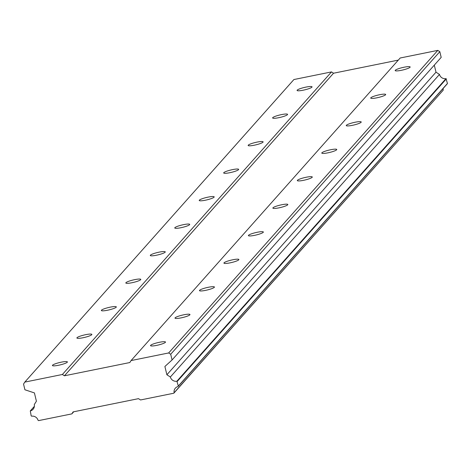 <?xml version="1.0" encoding="UTF-8"?>
<svg xmlns="http://www.w3.org/2000/svg" width="471" height="471" viewBox="0 0 471 471"><rect width="100%" height="100%" fill="white"/><g stroke="black" fill="none" stroke-linecap="round" stroke-linejoin="round"><path stroke-width="0.71" d="M150.661 345.325A7.695 1.213 -13.5 0 0 150.537 345.632A7.695 1.213 -13.5 0 0 157.467 345.208A7.695 1.213 -13.5 0 0 165.374 342.34A7.695 1.213 -13.5 0 0 165.498 342.04A7.695 1.213 -13.5 0 0 158.568 342.464A7.695 1.213 -13.5 0 0 150.661 345.325M395.31 70.261A7.695 1.213 -13.5 0 0 395.187 70.568A7.695 1.213 -13.5 0 0 402.116 70.144A7.695 1.213 -13.5 0 0 410.023 67.276A7.695 1.213 -13.5 0 0 410.147 66.976A7.695 1.213 -13.5 0 0 403.217 67.4A7.695 1.213 -13.5 0 0 395.31 70.261M370.848 97.768A7.695 1.213 -13.5 0 0 370.724 98.074A7.695 1.213 -13.5 0 0 377.654 97.65A7.695 1.213 -13.5 0 0 385.561 94.783A7.695 1.213 -13.5 0 0 385.684 94.483A7.695 1.213 -13.5 0 0 378.755 94.906A7.695 1.213 -13.5 0 0 370.848 97.768M346.379 125.274A7.695 1.213 -13.5 0 0 346.256 125.58A7.695 1.213 -13.5 0 0 353.185 125.156A7.695 1.213 -13.5 0 0 361.098 122.289A7.695 1.213 -13.5 0 0 361.216 121.989A7.695 1.213 -13.5 0 0 354.286 122.413A7.695 1.213 -13.5 0 0 346.379 125.274M321.917 152.781A7.695 1.213 -13.5 0 0 321.793 153.087A7.695 1.213 -13.5 0 0 328.723 152.663A7.695 1.213 -13.5 0 0 336.63 149.796A7.695 1.213 -13.5 0 0 336.753 149.495A7.695 1.213 -13.5 0 0 329.824 149.919A7.695 1.213 -13.5 0 0 321.917 152.781M297.448 180.287A7.695 1.213 -13.5 0 0 297.331 180.593A7.695 1.213 -13.5 0 0 304.26 180.169A7.695 1.213 -13.5 0 0 312.167 177.302A7.695 1.213 -13.5 0 0 312.285 177.002A7.695 1.213 -13.5 0 0 305.355 177.426A7.695 1.213 -13.5 0 0 297.448 180.287M272.986 207.793A7.695 1.213 -13.5 0 0 272.862 208.1A7.695 1.213 -13.5 0 0 279.792 207.676A7.695 1.213 -13.5 0 0 287.699 204.808A7.695 1.213 -13.5 0 0 287.822 204.508A7.695 1.213 -13.5 0 0 280.893 204.932A7.695 1.213 -13.5 0 0 272.986 207.793M248.517 235.3A7.695 1.213 -13.5 0 0 248.4 235.606A7.695 1.213 -13.5 0 0 255.329 235.182A7.695 1.213 -13.5 0 0 263.236 232.315A7.695 1.213 -13.5 0 0 263.36 232.015A7.695 1.213 -13.5 0 0 256.43 232.439A7.695 1.213 -13.5 0 0 248.517 235.3M224.055 262.806A7.695 1.213 -13.5 0 0 223.931 263.112A7.695 1.213 -13.5 0 0 230.861 262.688A7.695 1.213 -13.5 0 0 238.768 259.821A7.695 1.213 -13.5 0 0 238.891 259.521A7.695 1.213 -13.5 0 0 231.962 259.945A7.695 1.213 -13.5 0 0 224.055 262.806M199.592 290.313A7.695 1.213 -13.5 0 0 199.469 290.619A7.695 1.213 -13.5 0 0 206.398 290.195A7.695 1.213 -13.5 0 0 214.305 287.328A7.695 1.213 -13.5 0 0 214.429 287.027A7.695 1.213 -13.5 0 0 207.499 287.451A7.695 1.213 -13.5 0 0 199.592 290.313M175.124 317.819A7.695 1.213 -13.5 0 0 175 318.125A7.695 1.213 -13.5 0 0 181.93 317.701A7.695 1.213 -13.5 0 0 189.842 314.834A7.695 1.213 -13.5 0 0 189.96 314.534A7.695 1.213 -13.5 0 0 183.031 314.958A7.695 1.213 -13.5 0 0 175.124 317.819M52.558 365.202A7.695 1.213 -13.5 0 0 52.434 365.508A7.695 1.213 -13.5 0 0 59.364 365.084A7.695 1.213 -13.5 0 0 67.271 362.223A7.695 1.213 -13.5 0 0 67.394 361.916A7.695 1.213 -13.5 0 0 60.465 362.34A7.695 1.213 -13.5 0 0 52.558 365.202M297.207 90.138A7.695 1.213 -13.5 0 0 297.083 90.444A7.695 1.213 -13.5 0 0 304.013 90.02A7.695 1.213 -13.5 0 0 311.926 87.159A7.695 1.213 -13.5 0 0 312.043 86.852A7.695 1.213 -13.5 0 0 305.114 87.276A7.695 1.213 -13.5 0 0 297.207 90.138M272.744 117.644A7.695 1.213 -13.5 0 0 272.621 117.95A7.695 1.213 -13.5 0 0 279.55 117.526A7.695 1.213 -13.5 0 0 287.457 114.665A7.695 1.213 -13.5 0 0 287.581 114.359A7.695 1.213 -13.5 0 0 280.651 114.783A7.695 1.213 -13.5 0 0 272.744 117.644M248.276 145.15A7.695 1.213 -13.5 0 0 248.152 145.457A7.695 1.213 -13.5 0 0 255.088 145.033A7.695 1.213 -13.5 0 0 262.995 142.171A7.695 1.213 -13.5 0 0 263.112 141.865A7.695 1.213 -13.5 0 0 256.183 142.289A7.695 1.213 -13.5 0 0 248.276 145.15M223.813 172.657A7.695 1.213 -13.5 0 0 223.69 172.963A7.695 1.213 -13.5 0 0 230.619 172.539A7.695 1.213 -13.5 0 0 238.526 169.678A7.695 1.213 -13.5 0 0 238.65 169.372A7.695 1.213 -13.5 0 0 231.72 169.795A7.695 1.213 -13.5 0 0 223.813 172.657M199.345 200.163A7.695 1.213 -13.5 0 0 199.227 200.469A7.695 1.213 -13.5 0 0 206.157 200.045A7.695 1.213 -13.5 0 0 214.064 197.184A7.695 1.213 -13.5 0 0 214.187 196.878A7.695 1.213 -13.5 0 0 207.252 197.302A7.695 1.213 -13.5 0 0 199.345 200.163M174.882 227.67A7.695 1.213 -13.5 0 0 174.759 227.976A7.695 1.213 -13.5 0 0 181.688 227.552A7.695 1.213 -13.5 0 0 189.595 224.691A7.695 1.213 -13.5 0 0 189.719 224.384A7.695 1.213 -13.5 0 0 182.789 224.808A7.695 1.213 -13.5 0 0 174.882 227.67M150.42 255.176A7.695 1.213 -13.5 0 0 150.296 255.482A7.695 1.213 -13.5 0 0 157.226 255.058A7.695 1.213 -13.5 0 0 165.133 252.197A7.695 1.213 -13.5 0 0 165.256 251.891A7.695 1.213 -13.5 0 0 158.327 252.315A7.695 1.213 -13.5 0 0 150.42 255.176M125.951 282.682A7.695 1.213 -13.5 0 0 125.828 282.989A7.695 1.213 -13.5 0 0 132.757 282.565A7.695 1.213 -13.5 0 0 140.67 279.703A7.695 1.213 -13.5 0 0 140.788 279.397A7.695 1.213 -13.5 0 0 133.858 279.821A7.695 1.213 -13.5 0 0 125.951 282.682M101.489 310.189A7.695 1.213 -13.5 0 0 101.365 310.495A7.695 1.213 -13.5 0 0 108.295 310.071A7.695 1.213 -13.5 0 0 116.202 307.21A7.695 1.213 -13.5 0 0 116.325 306.904A7.695 1.213 -13.5 0 0 109.396 307.327A7.695 1.213 -13.5 0 0 101.489 310.189M77.02 337.695A7.695 1.213 -13.5 0 0 76.897 338.001A7.695 1.213 -13.5 0 0 83.832 337.577A7.695 1.213 -13.5 0 0 91.739 334.716A7.695 1.213 -13.5 0 0 91.857 334.41A7.695 1.213 -13.5 0 0 84.927 334.834A7.695 1.213 -13.5 0 0 77.02 337.695M73.723 411.778L71.857 413.879L73.093 411.901L138.498 398.654L140.529 399.961L173.811 393.22L174.129 392.714A5.64 5.434 -138.3 0 1 178.014 386.544L178.332 386.037L176.878 381.216A5.64 5.434 -138.3 0 1 170.355 377L439.472 74.43A5.64 5.434 -138.3 0 0 445.996 78.645L447.45 83.467L447.132 83.973L178.014 386.544M170.355 377L166.881 374.757L164.891 366.479L172.074 359.956L170.702 354.257L168.677 352.95L131.068 360.568L129.825 362.54L64.427 375.793L62.396 374.48L24.792 382.105L23.55 384.077L24.916 389.77L34.418 392.914L36.402 401.198L34.283 404.571A5.64 5.434 -138.3 0 1 30.291 410.918L31.18 415.852L31.698 416.187A5.64 5.434 -138.3 0 1 38.051 420.285L38.569 420.621L71.857 413.879M24.792 382.105L293.91 79.534L331.513 71.91L333.545 73.223L398.319 60.1M131.068 360.568L400.185 57.998L437.789 50.379L439.82 51.686L441.186 57.385L172.074 359.956M434.303 65.128L435.999 72.187L439.472 74.43M443.199 88.395A5.64 5.434 -138.3 0 0 443.246 90.144L173.811 393.22M443.246 90.144L174.129 392.714M447.45 83.467L178.332 386.037M177.231 381.439L446.349 78.869M445.996 78.645L176.878 381.216M166.881 374.757L435.999 72.187M170.702 354.257L439.82 51.686M437.789 50.379L168.677 352.95M64.427 375.793L333.545 73.223M331.513 71.91L62.396 374.48M30.291 410.918L34.371 406.326"/></g></svg>
